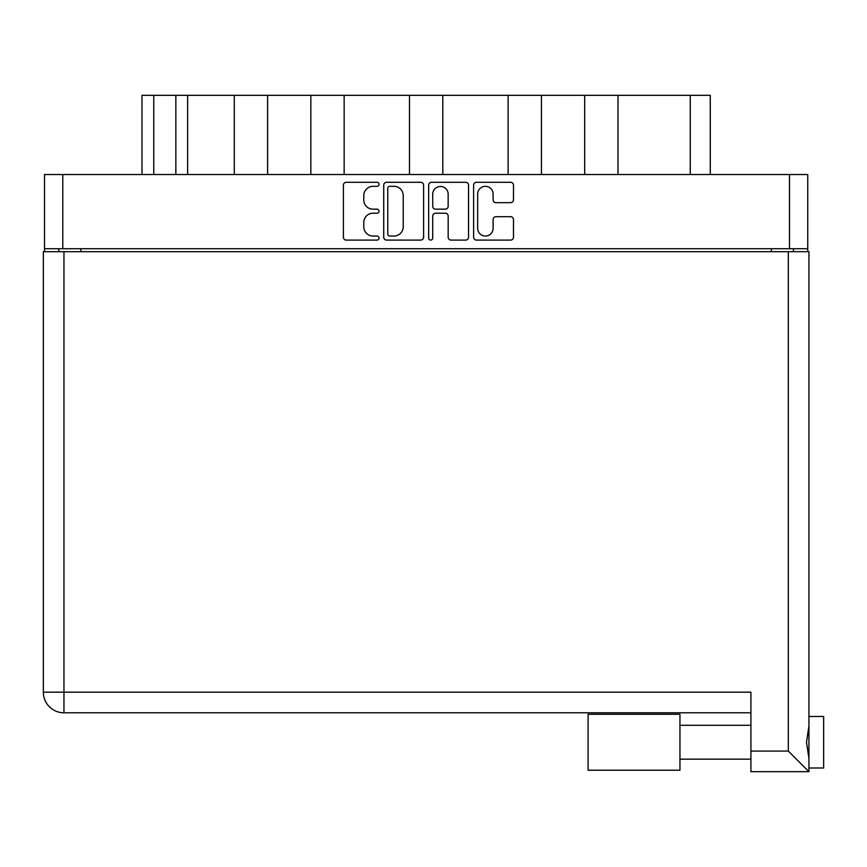 <?xml version="1.0" encoding="UTF-8"?>
<svg xmlns="http://www.w3.org/2000/svg" width="867" height="867" viewBox="0 0 867 867"><rect width="100%" height="100%" fill="white"/><g stroke="black" fill="none" stroke-linecap="round" stroke-linejoin="round"><path stroke-width="1.3" d="M477.663 228.314A7.727 7.727 0 0 0 485.39 236.041A7.727 7.727 0 0 0 493.117 228.314L493.117 219.568A2.894 2.894 0 0 1 496.011 216.685L510.609 216.685A2.894 2.894 0 0 1 513.492 219.568L513.492 237.2A2.894 2.894 0 0 1 510.609 240.094L476.503 240.094A2.894 2.894 0 0 1 473.61 237.2L473.61 185.18A2.894 2.894 0 0 1 476.503 182.287L510.609 182.287A2.894 2.894 0 0 1 513.492 185.18L513.492 199.768A2.894 2.894 0 0 1 510.609 202.661L496.011 202.661A2.894 2.894 0 0 1 493.117 199.768L493.117 194.067A7.727 7.727 0 0 0 485.39 186.329A7.727 7.727 0 0 0 477.663 194.067L477.663 228.314M430.693 240.094A2.027 2.027 0 0 0 432.709 238.067L432.709 216.1A2.894 2.894 0 0 1 435.602 213.206L445.291 213.206A2.894 2.894 0 0 1 448.174 216.1L448.174 237.2A2.894 2.894 0 0 0 451.068 240.094L465.666 240.094A2.894 2.894 0 0 0 468.548 237.2L468.548 185.18A2.894 2.894 0 0 0 465.666 182.287L431.56 182.287A2.894 2.894 0 0 0 428.666 185.18L428.666 238.067A2.027 2.027 0 0 0 430.693 240.094M423.605 237.2L423.605 185.18A2.894 2.894 0 0 0 420.723 182.287L386.617 182.287A2.894 2.894 0 0 0 383.723 185.18L383.723 237.2A2.894 2.894 0 0 0 386.617 240.094L420.723 240.094A2.894 2.894 0 0 0 423.605 237.2M44.531 174.527L44.531 248.731L44.531 174.527L807.751 174.527L807.751 251.679M807.751 174.527L807.751 248.731L44.531 248.731L44.531 251.679M373.027 186.329L377.004 186.329A2.027 2.027 0 0 0 379.031 184.313A2.027 2.027 0 0 0 377.004 182.287L346.291 182.287A2.894 2.894 0 0 0 343.408 185.18L343.408 237.2A2.894 2.894 0 0 0 346.291 240.094L377.004 240.094A2.027 2.027 0 0 0 379.031 238.067A2.027 2.027 0 0 0 377.004 236.041L373.027 236.041A9.244 9.244 0 0 1 363.782 226.796L363.782 222.461A9.244 9.244 0 0 1 373.027 213.206L377.004 213.206A2.027 2.027 0 0 0 379.031 211.19A2.027 2.027 0 0 0 377.004 209.164L373.027 209.164A9.244 9.244 0 0 1 363.782 199.919L363.782 195.584A9.244 9.244 0 0 1 373.027 186.329M508.127 174.527L508.127 95.316L442.799 95.316L442.799 174.527M584.683 174.527L584.683 95.316L541.442 95.316L541.442 174.527M234.285 174.527L234.285 95.316L187.63 95.316L187.63 174.527M310.841 174.527L310.841 95.316L267.6 95.316L267.6 174.527M409.484 174.527L409.484 95.316L344.156 95.316L344.156 174.527M58.804 251.679L58.804 248.731M793.468 248.731L793.468 251.679M141.993 174.527L141.993 95.316L187.63 95.316M690.262 174.527L690.262 95.316L617.998 95.316L617.998 174.527M690.262 95.316L710.29 95.316L710.29 174.527M541.442 95.316L508.127 95.316M617.998 95.316L584.683 95.316M267.6 95.316L234.285 95.316M344.156 95.316L310.841 95.316M442.799 95.316L409.484 95.316M389.792 186.329A2.027 2.027 0 0 0 387.766 188.356L387.766 234.025A2.027 2.027 0 0 0 389.792 236.041L393.986 236.041A9.244 9.244 0 0 0 403.231 226.796L403.231 195.584A9.244 9.244 0 0 0 393.986 186.329L389.792 186.329M448.174 194.208A7.727 7.727 0 0 0 440.447 186.481A7.727 7.727 0 0 0 432.709 194.208L432.709 206.27A2.894 2.894 0 0 0 435.602 209.164L445.291 209.164A2.894 2.894 0 0 0 448.174 206.27L448.174 194.208M808.933 716.467L823.65 716.467L823.65 767.999L808.933 767.999L823.65 767.999M808.933 742.239L808.933 771.684L750.92 771.684L750.92 692.18L63.963 692.18L63.963 251.679L808.933 251.679L808.933 742.239M808.933 726.004L806.494 742.239L808.933 758.462M43.35 251.679L43.35 692.18A20.613 20.613 0 0 0 63.963 712.793L750.92 712.793L63.963 712.793L63.963 692.18L43.35 692.18L43.35 251.679L63.963 251.679M750.92 771.684L808.933 771.684L788.32 751.071L788.32 251.679M43.35 692.18A20.613 20.613 0 0 0 63.963 712.793A20.613 20.613 0 0 1 43.35 692.18M679.956 770.21L588.086 770.21L588.086 714.256L679.956 714.256L679.956 770.21L588.086 770.21M62.782 174.527L62.782 248.731M789.49 248.731L789.49 174.527M771.381 251.679L771.381 248.731M80.891 248.731L80.891 251.679M153.773 95.316L153.773 174.527M175.849 174.527L175.849 95.316M750.92 751.071L788.32 751.071M679.956 759.167L750.92 759.167L679.956 759.167M679.956 725.3L750.92 725.3"/></g></svg>
